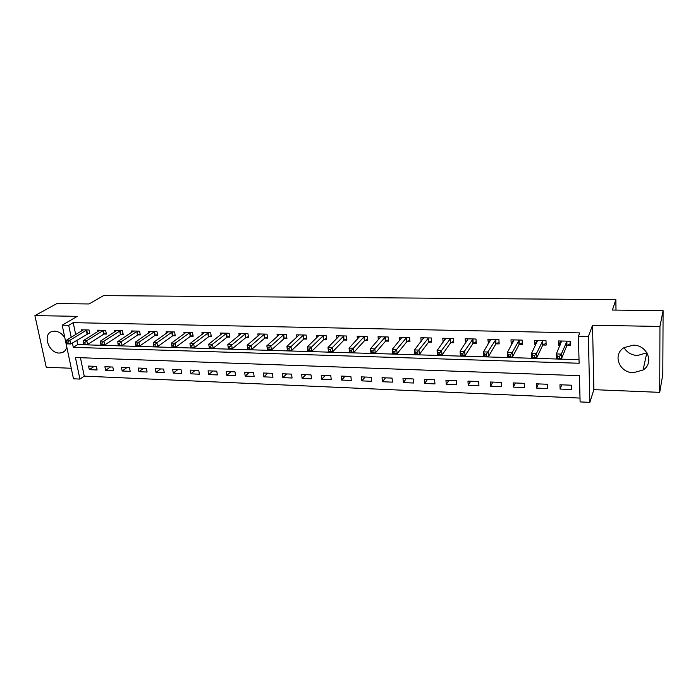 <?xml version="1.0" encoding="UTF-8"?>
<svg xmlns="http://www.w3.org/2000/svg" width="698" height="698" viewBox="0 0 698 698"><rect width="100%" height="100%" fill="white"/><g stroke="black" fill="none" stroke-linecap="round" stroke-linejoin="round"><path stroke-width="1.05" d="M64.844 337.797C62.122 333.661 58.711 331.437 54.619 331.14L51.992 331.515C42.15 334.185 48.712 353.275 59.304 353.066L62.131 352.656C64.6 351.722 66.153 349.838 66.781 346.993M646.933 352.76L637.483 355.518C631.402 355.125 626.935 352.49 624.082 347.63M633.374 372.715L643.085 370.001C654.471 363.056 647.343 344.917 633.208 345.178L624.117 347.604C612.225 354.392 619.117 372.828 633.374 372.715M80.445 357.716L84.249 376.135L79.912 379.084L73.482 378.787L62.183 325.163L68.709 325.303L71.213 337.309M615.994 310.095L615.863 299.651L103.54 295.629L89.03 303.962L56.904 303.586L34.9 315.609L46.242 367.244L71.266 368.265M615.863 299.651L612.39 310.052L663.1 310.645L662.803 374.355L659.715 392.355L659.95 326.437L592.541 325.268L588.388 336.453L589.854 402.371L580.108 401.926L579.436 375.672L75.428 357.533L79.912 379.084M592.541 325.268L593.867 389.659L659.715 392.355M593.867 389.659L589.854 402.371M84.249 376.135L580.012 398.069M663.1 310.645L659.95 326.437M571.435 385.209L559.953 384.755L560.093 389.056L571.557 389.536L571.435 385.209M547.625 384.266L536.352 383.821L536.526 388.088L547.79 388.55L547.625 384.266M524.242 383.342L513.161 382.897L513.37 387.137L524.434 387.591L524.242 383.342M501.26 382.425L490.362 381.998L490.607 386.195L501.487 386.64L501.26 382.425M478.671 381.536L467.965 381.108L468.236 385.27L478.933 385.715L478.671 381.536M456.466 380.654L445.943 380.236L446.249 384.362L456.754 384.799L456.466 380.654M434.636 379.791L424.288 379.38L424.628 383.472L434.959 383.9L434.636 379.791M413.172 378.935L402.99 378.534L403.357 382.6L413.521 383.019L413.172 378.935M392.058 378.098L382.05 377.705L382.452 381.736L392.442 382.146L392.058 378.098M371.301 377.278L361.459 376.885L361.878 380.89L371.711 381.291L371.301 377.278M350.876 376.466L341.191 376.082L341.645 380.052L351.312 380.454L350.876 376.466M330.791 375.672L321.255 375.297L321.734 379.232L331.245 379.625L330.791 375.672M311.02 374.887L301.641 374.521L302.138 378.421L311.5 378.813L311.02 374.887M291.563 374.119L282.341 373.753L282.856 377.627L292.078 378.011L291.563 374.119M272.421 373.36L263.338 373.002L263.879 376.85L272.953 377.225L272.421 373.36M253.575 372.61L244.632 372.261L245.199 376.074L254.124 376.449L253.575 372.61M235.017 371.877L226.213 371.528L226.806 375.315L235.592 375.681L235.017 371.877M216.755 371.153L208.083 370.812L208.693 374.573L217.348 374.931L216.755 371.153M198.764 370.437L190.231 370.106L190.859 373.84L199.384 374.189L198.764 370.437M181.052 369.739L172.65 369.408L173.296 373.116L181.689 373.456L181.052 369.739M163.611 369.05L155.331 368.719L155.994 372.4L164.266 372.741L163.611 369.05M146.423 368.37L138.265 368.047L138.946 371.694L147.095 372.034L146.423 368.37M129.496 367.698L121.461 367.375L122.159 371.004L130.186 371.336L129.496 367.698M112.814 367.035L104.901 366.72L105.616 370.324L113.521 370.647L112.814 367.035M96.385 366.38L88.576 366.075L89.309 369.652L97.109 369.975L96.385 366.38M72.383 342.945L73.307 347.36L579.113 363.248L578.415 336.244L579.741 332.902L73.203 322.659L75.672 334.595M76.824 340.196L77.731 344.585L579.017 359.679M567.125 345.606L570.292 345.685L570.161 341.217L558.505 340.947L558.653 345.388L559.997 345.423M543.053 345.004L546.159 345.082L545.993 340.659L534.546 340.388L534.729 344.795L535.732 344.821M519.399 344.411L522.453 344.489L522.252 340.101L510.997 339.839L511.215 344.201L511.904 344.219M496.156 343.826L499.157 343.905L498.922 339.56L487.867 339.298L488.495 343.634M473.323 343.259L476.272 343.329L476.001 339.019L465.138 338.766L465.505 343.058M450.882 342.692L453.779 342.77L453.482 338.495L442.802 338.242L443.099 342.221M428.825 342.142L431.678 342.212L431.338 337.98L420.85 337.727L421.147 341.357M407.143 341.601L409.944 341.671L409.578 337.466L399.265 337.23L399.561 340.554M385.82 341.069L388.577 341.139L388.184 336.968L378.046 336.733L378.342 339.804M364.862 340.545L367.567 340.615L367.148 336.48L357.175 336.244L357.472 339.097M344.245 340.031L346.906 340.092L346.461 335.991L336.645 335.764L336.951 338.417M323.959 339.525L326.585 339.586L326.106 335.52L316.456 335.293L316.752 337.78M304.014 339.019L306.588 339.088L306.09 335.049L296.598 334.831L296.894 337.16M284.383 338.53L286.922 338.591L286.398 334.586L277.054 334.368L277.35 336.567M265.066 338.05L267.561 338.111L267.02 334.141L257.824 333.923L258.12 335.991M246.062 337.57L248.514 337.631L247.947 333.688L238.899 333.478L239.187 335.441M227.347 337.108L229.773 337.16L229.18 333.251L220.271 333.042L220.559 334.9M208.938 336.645L211.311 336.706L210.7 332.824L201.94 332.614L202.219 334.377M190.807 336.192L193.145 336.244L192.517 332.396L183.879 332.196L184.167 333.871M172.947 335.747L175.259 335.799L174.605 331.978L166.107 331.777L166.386 333.382M155.366 335.302L157.643 335.363L156.971 331.567L148.604 331.367L148.875 332.902M138.056 334.874L140.298 334.927L139.6 331.157L131.364 330.965L131.634 332.431M120.998 334.447L123.206 334.499L122.499 330.765L114.376 330.573L114.647 331.969M104.203 334.019L106.375 334.08L105.651 330.363L97.65 330.18L97.921 331.524M87.651 333.609L89.789 333.661L89.047 329.98L81.169 329.796L81.43 331.088M62.183 325.163L77.321 316.342L34.9 315.609M73.203 322.659L68.709 325.303M578.415 336.244L588.388 336.453M77.731 344.585L73.307 347.36M560.363 341.453L558.653 345.388M561.75 384.825L560.093 389.056M94.265 366.302L89.309 369.652M110.485 366.939L105.616 370.324M126.931 367.593L122.159 371.004M143.631 368.256L138.946 371.694M160.575 368.928L155.994 372.4M177.772 369.608L173.296 373.116M195.231 370.298L190.859 373.84M212.96 371.004L208.693 374.573M230.951 371.72L226.806 375.315M249.23 372.444L245.199 376.074M267.788 373.177L263.879 376.85M286.642 373.927L282.856 377.627M305.794 374.686L302.138 378.421M325.251 375.454L321.734 379.232M345.013 376.239L341.645 380.052M365.106 377.033L361.878 380.89M385.523 377.845L382.452 381.736M406.28 378.665L403.357 382.6M427.385 379.503L424.628 383.472M448.84 380.349L446.249 384.362M470.653 381.213L468.236 385.27M492.849 382.094L490.607 386.195M515.421 382.993L513.37 387.137M538.385 383.9L536.526 388.088M536.518 341.165L534.729 344.795M513.082 340.816L511.215 344.201M490.066 340.432L488.12 343.625M467.442 340.022L465.426 343.058M570.231 343.433L570.022 341.217M560.669 343.87L560.354 340.99M570.091 343.765L566.75 345.938L561.471 358.667L556.481 358.51L556.323 353.947L561.654 341.025M557.466 356.294L556.323 353.947L561.323 354.087L561.471 358.667L559.534 358.187L559.473 356.355L557.466 356.294L557.528 358.126L559.534 358.187M566.994 341.148L561.323 354.087L559.473 356.355M556.481 358.51L557.528 358.126M546.089 343.163L545.984 340.659M536.622 343.006L536.483 340.432M546.072 343.18L542.651 345.327L536.692 357.926L531.797 357.777L531.597 353.249L537.635 340.458M532.679 355.57L531.597 353.249L536.509 353.389L536.692 357.926L534.72 357.446L534.642 355.631L532.679 355.57L532.757 357.385L534.72 357.446M542.878 340.58L536.509 353.389L534.642 355.631M531.797 357.777L532.757 357.385M513.143 341.968L513.039 339.882M522.366 342.674L518.989 344.733L512.367 357.193L507.559 357.053L507.324 352.56L514.042 339.909M508.345 354.863L507.324 352.56L512.149 352.699L512.367 357.193L510.369 356.722L510.273 354.924L508.345 354.863L508.432 356.661L510.369 356.722M519.19 340.031L512.149 352.699L510.273 354.924M507.559 357.053L508.432 356.661M490.101 340.999L490.005 339.35M499.061 342.186L495.737 344.149L488.487 356.477L483.758 356.338L483.496 351.888L490.86 339.368M484.447 354.165L483.496 351.888L488.225 352.028L488.487 356.477L486.445 356.006L486.34 354.226L484.447 354.165L484.552 355.954L486.445 356.006M495.92 339.481L486.34 354.226M483.758 356.338L484.552 355.954M467.451 340.127L467.363 338.818M476.167 341.688L472.895 343.573L465.025 355.779L460.383 355.64L460.087 351.234L468.079 338.835M460.977 353.485L460.087 351.234L464.728 351.364L465.025 355.779L462.966 355.308L462.844 353.537L460.977 353.485L461.099 355.256L462.966 355.308M473.052 338.949L462.844 353.537M460.383 355.64L461.099 355.256M445.184 339.324L445.106 338.294M453.674 341.2L450.437 343.015L441.991 355.09L437.428 354.95L437.088 350.579L445.69 338.312M437.934 352.813L437.088 350.579L441.66 350.71L441.991 355.09L439.897 354.628L439.757 352.874L437.934 352.813L438.065 354.567L439.897 354.628M450.576 338.425L439.757 352.874M437.428 354.95L438.065 354.567M423.302 338.582L423.232 337.788M431.556 340.711L428.371 342.456L419.35 354.41L414.874 354.279L414.507 349.942L423.686 337.797M415.284 352.158L414.507 349.942L418.992 350.073L419.35 354.41L417.23 353.947L417.081 352.211L415.284 352.158L415.432 353.895L417.23 353.947M428.485 337.911L417.081 352.211M414.874 354.279L415.432 353.895M401.786 337.876L401.725 337.282M409.822 340.231L406.672 341.915L397.11 353.746L392.712 353.616L392.311 349.314L402.057 337.291M393.044 351.513L392.311 349.314L396.717 349.445L397.11 353.746L394.963 353.284L394.806 351.565L393.044 351.513L393.201 353.232L394.963 353.284M406.777 337.404L394.806 351.565M392.712 353.616L393.201 353.232M388.446 339.76L385.348 341.374L375.254 353.092L370.935 352.961L370.498 348.703L380.785 336.794M371.179 350.876L370.498 348.703L374.835 348.826L375.254 353.092L373.081 352.638L372.915 350.928L371.179 350.876L371.353 352.586L373.081 352.638M385.427 336.907L372.915 350.928M367.436 339.289L364.373 340.851L353.773 352.446L349.524 352.324L349.061 348.101L359.871 336.305M349.689 350.248L349.061 348.101L353.319 348.215L353.773 352.446L351.583 351.993L351.399 350.3L349.689 350.248L349.873 351.94L351.583 351.993M364.435 336.41L351.399 350.3M346.766 338.818L343.748 340.327L332.658 351.818L328.479 351.696L327.99 347.499L339.298 335.825M328.566 349.637L327.99 347.499L332.178 347.621L332.658 351.818L330.442 351.364L330.25 349.689L328.566 349.637L328.767 351.312L330.442 351.364M343.791 335.93L330.25 349.689M326.437 338.364L323.453 339.821L311.901 351.199L307.792 351.077L307.277 346.915L319.065 335.354M307.809 349.035L307.277 346.915L311.387 347.037L311.901 351.199L309.659 350.745L309.45 349.079L307.809 349.035L308.01 350.701L309.659 350.745M323.488 335.459L309.45 349.079M306.439 337.911L303.499 339.315L291.485 350.588L287.445 350.466L286.904 346.348L299.163 334.892M287.393 348.442L286.904 346.348L290.953 346.461L291.485 350.588L289.225 350.143L289.007 348.485L287.393 348.442L287.602 350.091L289.225 350.143M303.508 334.988L289.007 348.485M286.773 337.457L283.859 338.827L271.409 349.986L267.439 349.864L266.872 345.78L279.584 334.429M267.308 347.857L266.872 345.78L270.85 345.894L271.409 349.986L269.131 349.541L268.904 347.901L267.308 347.857L267.535 349.497L269.131 349.541M283.859 334.534L268.904 347.901M267.413 337.012L264.533 338.338L251.664 349.393L247.755 349.279L247.162 345.222L260.31 333.984M247.563 347.281L247.162 345.222L251.079 345.336L251.664 349.393L249.369 348.956L249.134 347.325L247.563 347.281L247.799 348.904L249.369 348.956M264.516 334.08L249.134 347.325M248.366 336.576L245.522 337.858L232.242 348.817L228.394 348.695L227.784 344.672L241.342 333.539M228.141 346.714L227.784 344.672L231.631 344.786L232.242 348.817L229.93 348.372L229.686 346.758L228.141 346.714L228.386 348.328L229.93 348.372M245.487 333.635L229.686 346.758M226.754 333.199L212.506 344.245L208.711 344.14L222.679 333.103M229.616 336.139L226.806 337.387L213.134 348.241L209.348 348.127L210.805 347.805L210.543 346.208L209.034 346.164L209.287 347.761M210.543 346.208L212.506 344.245L213.134 348.241L210.805 347.805M208.711 344.14L209.034 346.164M208.318 332.763L193.678 343.713L189.952 343.608L204.305 332.676M211.162 335.712L208.379 336.925L194.332 347.683L190.606 347.569L191.985 347.246L191.723 345.658L190.222 345.615L190.493 347.203M191.723 345.658L193.678 343.713L194.332 347.683L191.985 347.246M189.952 343.608L190.222 345.615M190.17 332.344L175.154 343.189L171.481 343.084L186.218 332.248M192.988 335.293L190.24 336.471L175.826 347.124L172.162 347.019L173.462 346.697L173.191 345.117L171.725 345.074L171.996 346.653M173.191 345.117L175.154 343.189L175.826 347.124L173.462 346.697M171.481 343.084L171.725 345.074M172.293 331.925L156.919 342.674L153.307 342.57L168.401 331.829M175.102 334.874L172.38 336.017L157.617 346.583L154.014 346.47L155.235 346.156L154.956 344.585L153.516 344.542L153.796 346.112M154.956 344.585L156.919 342.674L157.617 346.583L155.235 346.156M153.307 342.57L153.516 344.542M154.694 331.515L138.981 342.168L135.421 342.072L150.864 331.419M157.486 334.464L154.79 335.581L139.696 346.042L136.136 345.938L137.297 345.615L137.009 344.062L135.587 344.027L135.874 345.58M137.009 344.062L138.981 342.168L139.696 346.042L137.297 345.615M135.421 342.072L135.587 344.027M137.366 331.105L121.312 341.671L117.814 341.575L133.588 331.018M140.132 334.054L137.471 335.145L122.045 345.519L118.547 345.414L118.241 345.048L119.637 345.091L119.341 343.556L117.945 343.512L118.241 345.048M119.341 343.556L121.312 341.671L122.045 345.519L119.637 345.091M117.814 341.575L117.945 343.512M120.292 330.712L103.915 341.182L100.468 341.086L116.575 330.625M123.049 333.653L120.414 334.717L104.674 344.995L101.227 344.891L100.87 344.533L102.248 344.576L101.952 343.05L100.573 343.006L100.87 344.533M101.952 343.05L103.915 341.182L104.674 344.995L102.248 344.576M100.468 341.086L100.573 343.006M103.478 330.32L86.788 340.694L83.394 340.598L99.814 330.233M106.218 333.26L103.609 334.29L87.564 344.489L84.17 344.384L83.777 344.027L85.13 344.062L84.824 342.552L83.463 342.509L83.777 344.027M84.824 342.552L86.788 340.694L87.564 344.489L85.13 344.062M83.394 340.598L83.463 342.509M86.91 329.927L69.922 340.223L66.58 340.127L83.298 329.849M89.632 332.867L70.707 343.983L67.374 343.878L66.938 343.521L68.273 343.564L67.959 342.055L66.615 342.02L66.938 343.521M67.959 342.055L69.922 340.223L70.707 343.983L68.273 343.564M66.58 340.127L66.615 342.02M566.855 341.226L566.994 345.685M566.61 341.479L566.75 345.938M542.739 340.668L542.913 345.082M542.486 340.912L542.651 345.327M519.05 340.109L519.26 344.489M518.78 340.354L518.989 344.733M495.772 339.568L496.016 343.905M495.493 339.804L495.737 344.149M472.904 339.027L473.174 343.337M472.616 339.272L472.895 343.573M450.428 338.504L450.734 342.779M450.131 338.739L450.437 343.015M428.336 337.989L428.677 342.221M428.031 338.225L428.371 342.456M406.62 337.483L406.986 341.68M406.306 337.71L406.672 341.915M385.27 336.977L385.671 341.148M384.947 337.213L385.348 341.374M364.277 336.488L364.705 340.624M363.946 336.715L364.373 340.851M343.634 336.008L344.079 340.101M343.294 336.227L343.748 340.327M323.322 335.529L323.802 339.594M322.973 335.755L323.453 339.821M303.351 335.066L303.848 339.097M302.993 335.284L303.499 339.315M283.693 334.604L284.217 338.6M283.327 334.822L283.859 338.827M264.35 334.15L264.9 338.12M263.984 334.368L264.533 338.338M245.321 333.705L245.897 337.64M244.946 333.923L245.522 337.858M226.588 333.269L227.182 337.178M226.204 333.478L226.806 337.387M208.152 332.833L208.763 336.715M207.76 333.051L208.379 336.925M189.996 332.414L190.633 336.262M189.603 332.623L190.24 336.471M172.118 331.995L172.781 335.817M171.725 332.204L172.38 336.017M154.52 331.585L155.2 335.372M154.118 331.786L154.79 335.581M137.192 331.175L137.881 334.935M136.782 331.376L137.471 335.145M120.117 330.773L120.824 334.508M119.698 330.974L120.414 334.717M103.295 330.381L104.028 334.089M102.876 330.582L103.609 334.29M86.727 329.997L87.477 333.679M86.308 330.198L87.049 333.88M62.131 352.656L64.67 351.077M643.085 370.001L646.828 352.839"/></g></svg>
